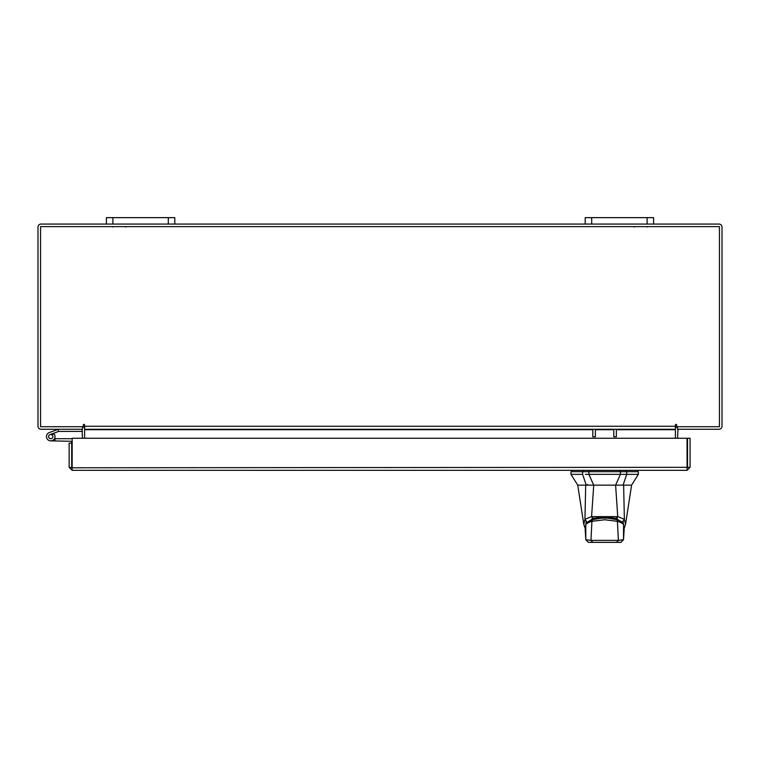 <?xml version="1.0" encoding="UTF-8"?>
<svg xmlns="http://www.w3.org/2000/svg" width="760" height="760" viewBox="0 0 760 760"><rect width="100%" height="100%" fill="white"/><g stroke="black" fill="none" stroke-linecap="round" stroke-linejoin="round"><path stroke-width="1.14" d="M48.725 437.313A2.137 2.137 0 0 1 50.008 434.577L58.643 431.433L57.912 429.419L49.276 432.563A4.275 4.275 0 0 0 46.721 438.045A4.275 4.275 0 0 0 52.203 440.601A4.275 4.275 0 0 0 53.761 433.561L52.25 435.072A2.137 2.137 0 0 1 51.471 438.587A2.137 2.137 0 0 1 48.602 436.582M58.643 431.433L82.469 431.404M58.795 429.267A2.584 2.584 0 0 0 57.912 429.419M52.877 436.582A2.137 2.137 0 0 0 50.008 434.577M46.464 436.582A4.275 4.275 0 0 0 50.739 440.857L71.706 441.303L71.706 443.137L69.151 443.137L69.151 467.324L72.143 470.326L72.19 438.254L687.04 438.254L687.087 470.326L72.143 470.326L72.143 467.77L687.04 467.324L687.087 470.326L690.08 467.324L687.524 467.324L687.524 438.254L690.08 438.254L690.08 467.324M54.483 438.644A4.275 4.275 0 0 0 53.485 433.305M72.19 438.89A2.584 2.584 0 0 0 71.26 438.719L55.014 438.719L55.014 440.857M54.444 438.719L55.014 438.719M49.229 438.092A2.137 2.137 0 0 0 50.739 438.719M71.706 464.351L72.19 464.351M647.102 224.067L647.102 217.635L653.6 217.635L653.6 224.067L585.2 224.067L585.2 217.635L591.698 217.635L591.698 224.067M647.102 217.635L591.698 217.635M168.302 224.067L168.302 217.635L174.8 217.635L174.8 224.067L106.4 224.067L106.4 217.635L112.898 217.635L112.898 224.067M168.302 217.635L112.898 217.635M604.665 485.137L593.693 485.137L588.905 474.363L626.715 474.363L620.426 474.363L615.628 485.137L604.665 485.137M582.616 471.675L582.616 474.363L570.997 474.363L570.997 471.675L588.905 471.675L588.905 474.363L585.39 474.363M638.324 474.363L626.715 474.363L626.715 471.675L638.324 471.675L638.324 474.363L631.598 485.137L577.733 485.137L570.997 474.363M621.376 485.137L623.077 485.137L626.715 474.363M582.616 474.363L586.255 485.137L591.878 485.137M626.715 471.675L588.905 471.675M623.077 485.137L615.628 485.137M593.693 485.137L586.255 485.137M586.815 485.137L587.622 484.462M615.999 485.137L615.999 484.462M585.76 524.295L586.112 523.051L592.144 519.194L592.144 517.845M592.144 519.194C600.495 517.047 608.836 517.047 617.186 519.194L623.219 523.051L623.561 524.295M617.186 519.194L617.186 517.845M616.645 519.602L608 518.158L601.359 518.158L592.714 519.593L591.926 521.293L604.675 519.774L617.405 521.293L617.015 519.583C621.082 521.122 623.238 522.614 623.485 524.067L624.169 529.35L623.494 524.077M592.686 519.602L585.836 524.067L585.162 529.35L585.846 524.048M585.162 529.35L585.808 539.704L585.779 524.609C586.635 523.412 588.686 522.31 591.926 521.293L590.947 540.369L618.383 540.369L617.405 521.293C620.644 522.31 622.697 523.412 623.551 524.609L623.523 539.704L624.169 529.35M585.779 539.723L588.477 542.364L585.808 539.704L590.947 540.369L592.819 542.364L616.503 542.364L618.383 540.369L623.523 539.704L620.825 542.364L616.503 542.364M588.496 542.364L592.819 542.364M626.164 471.675L626.164 470.326L620.245 470.326L620.245 471.675M583.794 524.381L584.953 519.403L585.694 485.137M585.105 528.238L583.794 524.333L577.733 485.137M584.953 519.394L586.558 521.464M584.953 519.308L591.575 516.619L593.74 485.137M591.575 516.619L617.747 516.639L615.591 485.137M617.747 516.619L624.378 519.308L623.628 485.137M624.378 519.308L625.537 524.333L624.216 528.238M617.747 516.639L616.303 518.329L604.665 516.857L593.028 518.329L591.584 516.639M622.763 521.464L624.369 519.394M595.375 429.267L595.375 436.791L592.819 436.791L592.819 429.267M616.35 429.267L616.35 436.791L613.795 436.791L613.795 429.267M69.151 467.324L72.143 467.77M71.706 467.324L71.706 443.137M82.023 429.267L82.469 438.254M677.531 438.254L677.977 429.267M653.6 224.067L718.998 224.067A3.002 3.002 0 0 1 722 227.069L722 426.265A3.002 3.002 0 0 1 718.998 429.267L677.531 429.267L677.531 426.712M82.469 426.712L82.469 429.267L41.002 429.267A3.002 3.002 0 0 1 38 426.265L38 227.069A3.002 3.002 0 0 1 41.002 224.067L106.4 224.067M585.2 224.067L174.8 224.067M84.607 428.184A3.002 3.002 0 0 0 82.469 426.749M677.531 426.749A3.002 3.002 0 0 0 675.393 428.184M676.666 424.992A0.636 0.636 0 0 0 676.029 424.356A0.636 0.636 0 0 0 675.393 424.992L675.393 429.267L84.607 429.267L84.607 424.992A0.636 0.636 0 0 0 83.971 424.356A0.636 0.636 0 0 0 83.334 424.992L83.334 426.712L40.555 426.712L40.555 226.623L719.444 226.623L719.444 426.712L676.666 426.712L676.666 424.992A0.636 0.636 0 0 0 676.029 424.356A0.636 0.636 0 0 0 675.393 424.992M616.35 429.713L675.393 429.713L675.393 438.254M84.607 438.254L84.607 429.713L592.819 429.713M84.607 424.992A0.636 0.636 0 0 0 83.971 424.356A0.636 0.636 0 0 0 83.334 424.992M620.426 474.363L620.426 471.675M586.112 523.051L586.112 521.711M623.219 521.711L623.219 523.051M583.158 470.326L583.158 471.675M589.076 470.326L589.076 471.675M595.375 429.713L613.795 429.713M84.607 426.265L675.393 426.265M125.723 226.993L125.01 226.623M112.727 226.993L113.439 226.623M634.277 226.993L634.989 226.623M647.273 226.993L646.561 226.623M592.306 519.583C600.78 517.494 609.017 517.494 617.015 519.583M623.542 539.723L620.853 542.364M571.672 471.675L571.672 470.326M637.649 471.675L637.649 470.326M631.598 485.137L625.537 524.333"/></g></svg>
